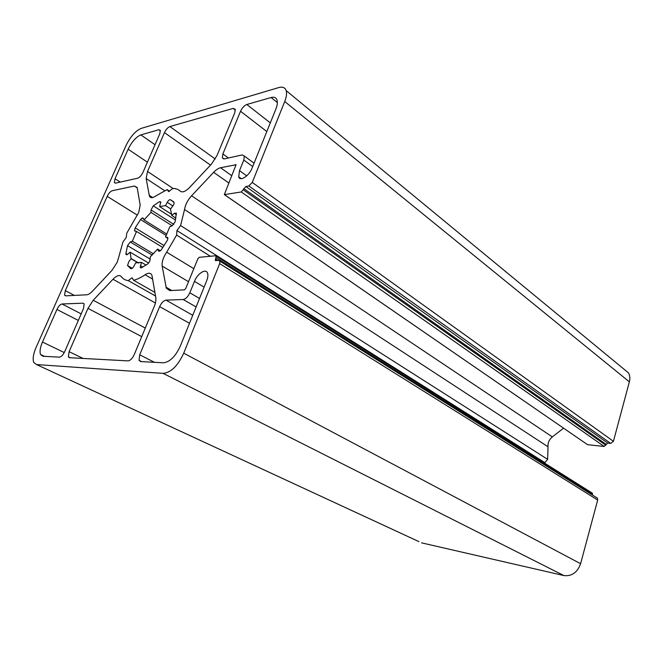 <?xml version="1.0" encoding="UTF-8"?>
<svg xmlns="http://www.w3.org/2000/svg" width="663" height="663" viewBox="0 0 663 663"><rect width="100%" height="100%" fill="white"/><g stroke="black" fill="none" stroke-linecap="round" stroke-linejoin="round"><path stroke-width="0.99" d="M175.057 221.972L172.098 225.834L169.827 226.713L165.526 236.923L167.847 237.76L167.54 239.989L161.407 249.636C160.065 251.269 159.079 251.683 158.465 250.863L157.637 249.089L150.302 256.805L149.855 261.156L147.907 263.808L141.459 267.802L140.216 267.454L141.426 262.349L135.625 262.896L133.876 266.236C132.791 268.084 131.78 268.913 130.843 268.722L127.545 265.531L128.871 261.587L131.108 258.761L130.147 252.172L127.818 254.227L125.978 254.41L125.912 253.564L127.52 245.641L130.279 241.987L132.343 241.191L136.537 231.462L134.49 230.749L135.177 227.89L140.556 219.569C141.807 218.011 142.711 217.597 143.274 218.301L144.02 219.901L150.982 212.4L151.023 209.947L153.269 205.853L159.518 201.651L160.786 201.908L159.642 206.616L165.551 205.588L167.267 202.306C168.336 200.483 169.372 199.613 170.366 199.679L174.096 202.43L173.797 204.519L170.474 209.127L171.8 215.5L174.286 213.312L176.391 213.113L175.057 221.972M118.71 257.294L117.194 262.266L111.914 270.421L92.381 291.281C90.276 293.485 88.411 294.654 86.787 294.786L65.645 295.855L64.584 295.151L65.322 290.618L107.199 196.364C108.724 193.264 110.414 191.383 112.271 190.712L134.349 186.03L137.142 187.447L140.191 205.116L138.716 212.491L126.741 233.227L126.268 237.429L122.92 242.036L118.71 257.294M36.531 364.559L33.738 362.429C32.512 358.965 33.291 353.967 36.092 347.42L126.036 145.512C130.462 136.553 135.509 130.851 141.178 128.398L278.883 87.549C282.645 86.513 285.073 87.533 286.167 90.616C286.971 93.375 286.491 97.005 284.725 101.522L252.255 182.424L248.84 185.963L245.849 186.502L241.282 191.963L224.326 194.624L236.053 164.764L220.539 167.739C218.376 168.253 216.08 169.778 213.643 172.33L191.566 195.784C187.612 200.209 185.275 204.792 184.538 209.541L180.601 225.577L176.93 230.558L176.623 235.092L166.678 252.197C163.206 257.443 161.697 262.059 162.162 266.054L166.322 288.239L169.794 290.593L184.405 289.855L185.723 288.521L197.922 258.661L199.24 257.31L215.533 255.777L216.163 256.175L215.301 260.36L218.873 260.509L219.942 261.205L219.668 263.625L183.726 353.188C177.825 365.885 170.963 372.614 163.131 373.377L36.531 364.559L418.925 541.621M623.419 368.711L628.507 372.913C629.933 375.515 630.215 378.49 629.361 381.847L613.424 441.318L610.673 443.39L607.698 443.083L604.175 446.464L587.559 444.682L224.674 194.856M563.542 428.182L552.337 436.892C549.121 439.635 547.688 442.925 548.036 446.779L547.646 459.36L180.601 225.577M547.646 459.36L544.878 462.641L176.93 230.558M210.395 256.258L176.623 235.092M544.878 462.641L545.027 463.362M591.669 492.742L592.407 493.214L592.382 494.979M596.178 497.341L597.429 498.145L597.678 500.035L580.606 563.716C577.398 572.492 571.829 576.445 563.898 575.575L421.585 542.856M142.984 172.314C141.41 175.529 139.628 177.493 137.631 178.223L115.635 183.129L114.376 182.516L115.022 178.745L128.133 149.233C131.854 141.691 136.089 136.918 140.854 134.904L158.838 129.741L160.33 130.379L159.742 133.934L142.984 172.314M56.935 309.48C58.559 306.198 60.258 304.358 62.04 303.969L82.974 303.198L84.143 303.994L83.43 308.751L64.775 351.498C63.06 355.012 61.261 356.901 59.38 357.158L42.946 356.271L40.534 354.465C39.515 351.589 40.161 347.453 42.473 342.042L56.935 309.48L78.325 320.444M112.983 279.256C116.671 275.551 119.423 274.656 121.238 276.562C122.97 278.899 125.315 280.25 128.282 280.623L132.078 277.731L133.578 280.258C137.108 279.446 140.954 277.606 145.106 274.755C148.471 272.559 150.75 272.75 151.935 275.319L155.805 297.67C156.17 300.09 155.648 303.032 154.239 306.505L134.266 354.556C132.401 358.492 130.313 360.606 127.992 360.879L69.499 357.713L68.38 356.86L69.118 351.688L87.972 308.37L93.226 300.248L112.983 279.256L155.415 302.999M154.918 292.383L133.578 280.258M155.532 296.029L128.282 280.623M175.91 218.135L171.8 215.5M170.664 208.895L165.551 205.588M171.767 214.398L159.642 206.616M172.181 225.801L150.982 212.4M166.894 234.147L144.02 219.901M162.907 247.531L136.537 231.462M153.443 253.838L132.343 241.191M148.661 263.087L130.147 252.172M138.451 263.054L131.108 258.761M146.125 265.101L141.426 262.349M160.371 250.738L157.637 249.089M167.93 238.415L165.526 236.923M164.465 132.608C165.999 129.451 167.805 127.437 169.877 126.575L233.21 108.401L235.241 109.262L234.719 112.901L217 155.532L211.381 164.192L189.568 187.48C185.574 191.508 182.516 192.751 180.386 191.209C178.322 189.311 175.72 188.425 172.579 188.532L168.742 191.64L167.126 189.601L155.871 195.892C152.581 198.22 150.426 198.27 149.407 196.024L146.142 178.521L147.542 171.485L164.465 132.608L210.519 165.112M169.405 191.11L167.126 189.601M271.101 97.519C274.151 96.707 276.123 97.56 277.018 100.08C277.706 102.392 277.3 105.458 275.8 109.271L252.081 168.095C249.139 175.935 240.006 181.844 238.721 176.847L239.509 170.648L243.818 160.04L244.34 156.029L242.152 154.927L224.351 158.896L222.329 157.893L222.867 153.949L240.545 111.268C242.194 107.779 244.282 105.516 246.818 104.489L271.101 97.519L277.349 102.558M180.336 346.053C175.48 356.495 169.819 362.081 163.363 362.794L140.655 361.567L139.064 360.332L139.711 354.796L159.65 306.637C161.465 302.767 163.595 300.604 166.023 300.132L183.179 299.502C185.748 299.013 187.96 296.775 189.825 292.789L194.474 281.361C197.483 273.438 206.019 268.034 207.569 273.206C208.19 275.104 207.909 277.573 206.723 280.606L180.336 346.053M167.714 237.52L167.291 237.255M629.361 381.847L284.725 101.522M613.424 441.318L252.255 182.424M610.673 443.39L248.84 185.963M607.698 443.083L245.849 186.502M606.065 444.318L243.818 188.607M605.816 445.229L243.313 189.858M604.175 446.464L241.282 191.963M587.559 444.682L224.74 194.847M236.078 164.863L235.63 164.54M231.801 175.736L220.539 167.739M228.834 182.988L213.643 172.33M552.337 436.892L191.566 195.784M548.036 446.779L184.538 209.541M193.828 268.681L166.678 252.197M188.516 281.692L162.162 266.054M171.775 290.493L166.032 287.178M592.556 494.341L215.997 257.609M218.11 260.576L215.467 258.918M597.678 500.035L219.668 263.625M580.606 563.716L183.726 353.188M563.898 575.575L163.131 373.377M160.429 130.868L158.838 129.741M155.034 144.7L140.854 134.904M147.41 162.178L128.133 149.233M120.252 182.101L115.022 178.745M137.282 187.919L134.349 186.03M143.622 219.055L142.106 218.11M137.382 215.168L107.199 196.364M74.355 295.416L65.322 290.618M81.184 313.897L62.04 303.969M64.261 352.55L42.473 342.042M84.027 303.753L82.974 303.198M145.28 328.061L93.226 300.248M141.716 336.63L87.972 308.37M83.066 358.443L69.118 351.688M152.681 279.131L145.106 274.755M176.391 214.671L174.286 213.312M173.673 201.842L170.366 199.679M172.952 206.002L167.267 202.306M160.86 202.522L159.518 201.651M175.513 220.066L153.269 205.853M173.805 224.401L151.023 209.947M166.239 235.514L140.556 219.569M164.184 245.625L135.177 227.89M152.192 255.081L130.279 241.987M150.269 259.142L127.52 245.641M127.478 254.493L125.912 253.564M132.21 268.333L127.611 265.672M142.835 267.106L140.341 265.656M159.178 251.302L158.465 250.863M215.26 158.979L169.877 126.575M173.2 188.524L147.542 171.485M164.54 190.621L146.142 178.521M152.705 197.557L149.208 195.303M181.057 191.657L180.386 191.209M235.365 110.058L233.21 108.401M270.305 122.887L246.818 104.489M266.816 131.564L240.545 111.268M228.453 157.985L222.867 153.949M252.711 166.546L243.818 160.04M246.735 175.844L239.509 170.648M204.105 287.112L194.474 281.361M199.53 298.466L189.825 292.789M196.107 306.944L183.179 299.502M192.742 315.281L166.023 300.132M189.51 323.312L159.65 306.637M154.446 362.313L139.711 354.796M628.507 372.913L286.167 90.616M170.358 290.568L166.322 288.239M592.407 493.214L216.163 256.175M215.956 260.766L215.301 260.36M597.429 498.145L219.942 261.205M115.403 183.162L114.376 182.516M65.894 295.839L64.584 295.151M44.554 356.354L40.534 354.465M70.228 357.747L68.38 356.86M135.269 231.221L134.49 230.749M126.708 254.832L125.978 254.41M138.716 263.02L131.009 258.52M132.285 268.275L127.545 265.531M141.037 267.935L140.216 267.454M151.976 197.682L149.407 196.024M223.821 158.963L222.329 157.893M254.062 163.181L244.34 156.029M241.291 178.678L238.721 176.847M141.617 361.617L139.064 360.332"/></g></svg>
